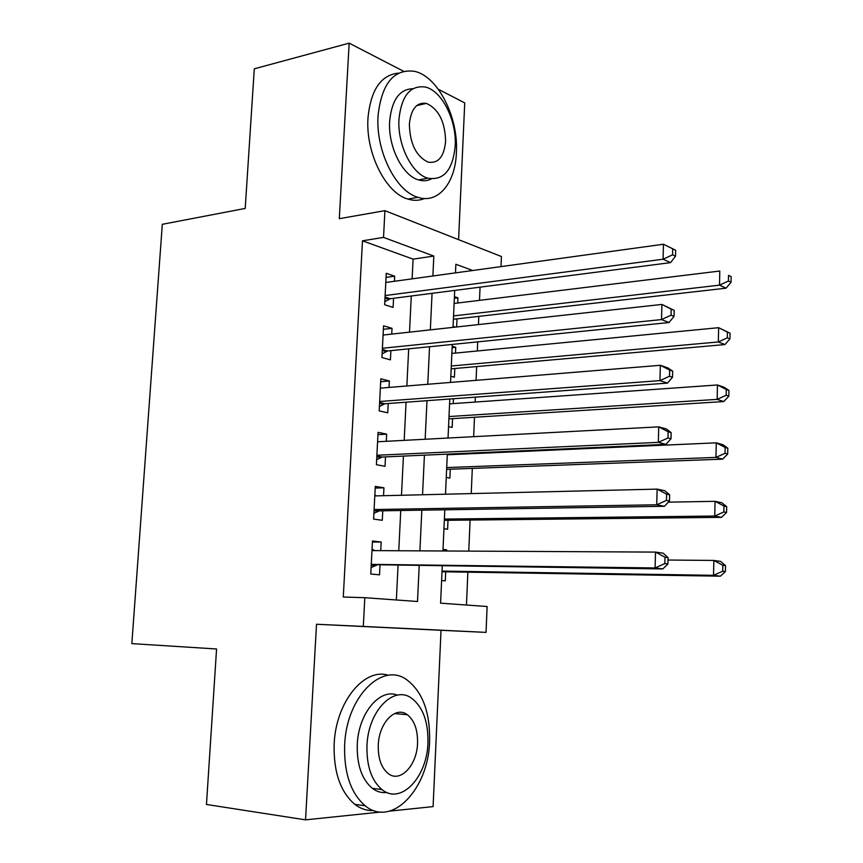 <?xml version="1.0" encoding="UTF-8"?>
<svg xmlns="http://www.w3.org/2000/svg" width="863" height="863" viewBox="0 0 863 863"><rect width="100%" height="100%" fill="white"/><g stroke="black" fill="none" stroke-linecap="round" stroke-linejoin="round"><path stroke-width="1.29" d="M397.39 713.82L396.851 712.741M442.266 566.052L440.594 603.161L487.11 606.516L486.052 632.385L363.312 626.419L364.812 597.692L417.509 601.5L419.202 565.75M389.569 811.123L433.097 806.614L441.025 630.303L486.052 632.385M458.587 239.666L464.736 102.913L438.339 89.267M412.126 278.846L413.086 259.137L362.482 240.809L383.528 237.401L384.92 210.658L501.435 256.538L501.015 266.602M466.462 605.028L467.865 572.147M468.771 551.112L470.098 520.022M471.23 493.593L472.309 468.382M472.935 453.636L472.967 452.978M473.658 436.667L474.488 417.228M475.146 402.061L475.351 397.142M476.074 380.335L476.656 366.559M477.325 350.971L477.714 341.877M478.458 324.574L478.803 316.343M479.494 300.356L480.055 287.163M403.55 71.273L349.17 43.15L254.294 68.813L245.211 208.425L162.309 224.304L131.845 643.615L216.57 648.987L206.462 804.467L305.534 819.85L380.896 812.029M380.745 550.648L381.187 542.029L372.471 540.993L370.766 574.014L379.526 574.823L380.011 565.233M383.539 495.707L383.938 487.822L375.286 486.398L373.603 519.095L382.287 520.281L382.773 510.799M386.3 441.306L386.656 434.143L378.07 432.341L376.397 464.715L385.027 466.29L385.502 456.894M389.03 387.433L389.364 380.982L380.831 378.814L379.181 410.874L387.746 412.816L388.221 403.506M391.737 334.1L392.029 328.339L383.56 325.815L381.921 357.552L390.432 359.86L390.896 350.648M454.348 298.307L457.962 297.854L457.735 303.01M456.656 326.969L457.023 318.825M452.115 347.692L455.75 347.325L455.491 353.075M450.831 376.257L454.413 377.228L454.801 368.49M448.555 426.613L452.158 427.433L452.557 418.609M453.226 403.614L453.453 398.738M446.257 477.433L449.893 478.102L450.292 469.202M450.95 454.618L450.971 453.96M443.949 528.739L447.606 529.235L448.005 520.26M454.413 296.645L457.962 297.854M453.075 326.365L455.427 327.109M452.18 346.268L455.75 347.325M443.021 549.397L446.678 549.828L446.635 550.993M441.608 580.519L445.297 580.864L445.696 571.791M362.482 240.809L343.28 597.034L364.812 597.692M396.354 599.968L398.048 565.47M398.771 550.745L400.745 510.508M401.489 495.276L403.42 456.085M404.197 440.357L406.063 402.201M406.861 385.988L408.684 348.846M409.504 332.147L411.284 296.009M394.413 281.284L394.671 276.192L386.268 273.312L384.65 304.747L393.096 307.422L393.55 298.296M441.025 630.303L316.516 624.251L305.534 819.85M316.516 624.251L363.312 626.419M349.17 43.15L339.299 218.684L384.92 210.658M472.697 270.507L455.88 264.261L455.491 272.87M454.693 290.421L453.032 327.368M452.266 344.445L450.551 382.417M449.796 399.008L448.037 438.026M447.314 454.121L445.502 494.219M444.801 509.806L442.946 550.982M432.881 275.987L433.819 256.074L383.528 237.401M419.903 550.853L421.824 510.173M422.546 494.769L424.423 455.146M425.168 439.245L426.991 400.68M427.768 384.272L429.537 346.743M430.335 329.86L432.061 293.334M413.086 259.137L433.819 256.074M386.052 277.401L394.671 276.192M442.999 549.817L446.678 549.828M383.377 329.31L392.029 328.339M380.68 381.716L389.364 380.982M377.951 434.639L386.656 434.143M375.2 488.07L383.938 487.822M372.417 542.029L381.187 542.029M385.038 297.045L390.249 298.717L670.529 262.643L663.075 259.224L385.114 295.567M672.557 254.822L663.075 259.224L663.464 244.24L675.664 250.238L672.709 248.824L672.557 254.822L675.524 256.214L675.664 250.238M385.793 282.471L663.464 244.24L672.709 248.824M390.249 298.717L384.801 301.705M670.529 262.643L675.524 256.214M453.399 319.267L726.085 288.166L719.505 285.146L719.796 271.036L454.111 303.452M453.55 315.912L719.505 285.146L728.437 281.025L731.047 282.255L731.155 276.613L728.545 275.373L728.437 281.025M728.545 275.373L731.155 276.613M731.047 282.255L726.085 288.166M456.398 152.643C458.609 117.411 437.897 75.976 414.283 71.284C393.679 68.813 381.597 83.668 378.037 115.847C375.599 151.057 395.966 191.403 417.919 197.303C438.145 204.164 455.384 183.021 456.398 152.643M398.587 73.118C380.928 74.865 370.723 89.871 367.972 118.134C365.513 153.161 385.912 193.258 407.94 199.094C413.776 200.885 419.289 200.691 424.477 198.512M431.36 178.911C427.39 180.939 423.129 181.284 418.577 179.925C402.622 175.804 387.919 146.656 389.655 121.295C391.737 100.022 399.472 89.169 412.87 88.727M455.2 145.923C456.797 120.432 441.942 90.561 425.189 87.012C410.227 85.081 401.489 95.815 398.976 119.213C397.26 144.704 411.942 174.002 427.843 178.177C443.744 180.766 452.859 170.011 455.2 145.923M409.375 124.153C409.903 143.722 416.149 156.386 428.102 162.136C438.231 163.733 444.067 156.807 445.599 141.359C445.06 121.672 438.663 109.018 426.387 103.398C416.646 102.071 410.971 108.997 409.375 124.153M429.601 741.166C430.173 712.407 422.633 691.997 406.991 679.925C382.633 661.252 346.365 696.527 344.639 745.179C343.927 773.075 350.777 793.28 365.189 805.794C391.985 828.232 428.76 788.372 429.601 741.166M388.393 675.319C364.542 667.293 335.815 701.705 334.164 744.014C333.442 771.749 340.302 791.846 354.747 804.305C360.615 808.804 366.915 810.886 373.625 810.53M386.937 792.493C381.726 793.129 376.84 791.727 372.277 788.297C361.78 779.332 356.775 764.758 357.271 744.586C358.393 713.291 379.925 687.876 397.411 695.147M427.94 742.698C428.35 721.975 422.999 707.229 411.899 698.458C394.186 684.607 368.113 710.583 366.98 745.654C366.495 765.934 371.489 780.584 381.964 789.58C400.939 805.384 427.261 777.013 427.94 742.698M378.274 745.103C377.972 758.232 381.23 767.682 388.059 773.453C400.13 783.399 417.056 765.405 417.552 743.205C417.821 729.893 414.413 720.4 407.336 714.726C395.783 705.6 378.954 722.59 378.274 745.103M382.341 349.526L387.584 350.982L669.019 322.535L661.511 319.58L382.406 348.274M671.047 315.189L661.511 319.58L661.91 304.434L674.186 310.346L671.198 309.127L671.047 315.189L674.035 316.387L674.186 310.346M383.086 335.049L661.91 304.434L671.198 309.127M387.584 350.982L382.115 353.852M669.019 322.535L674.035 316.387M379.601 402.514L384.887 403.755L667.498 383.096L659.936 380.626L379.655 401.5M669.515 376.236L659.936 380.626L660.335 365.297L667.876 367.897L672.676 371.122L669.677 370.098L669.515 376.236L672.525 377.239L672.676 371.122M380.346 388.145L660.335 365.297L669.677 370.098M384.887 403.755L379.396 406.495M667.498 383.096L672.525 377.239M376.851 456.031L382.169 457.045L665.956 444.348L658.34 442.363L376.894 455.254M667.973 437.973L658.34 442.363L658.739 426.861L666.344 428.965L671.155 432.6L668.135 431.77L667.973 437.973L671.004 438.782L671.155 432.6M377.584 441.77L658.739 426.861L668.135 431.77M382.169 457.045L376.667 459.655M665.956 444.348L671.004 438.782M374.067 510.076L379.429 510.853L664.391 506.279L656.721 504.79L374.089 509.537M666.419 500.411L656.721 504.79L657.131 489.116L664.78 490.734L669.623 494.769L666.57 494.132L666.419 500.411L669.472 501.025L669.623 494.769M374.79 495.912L657.131 489.116L666.57 494.132M379.429 510.853L373.895 513.334M374.833 495.082L376.387 495.88M664.391 506.279L669.472 501.025M451.166 368.835L724.952 344.564L718.34 341.953L718.631 327.692L451.856 353.431M451.284 365.998L718.34 341.953L727.315 337.843L729.947 338.9L730.055 333.204L727.423 332.126L727.315 337.843M727.423 332.126L718.631 327.692L730.055 333.204M729.947 338.9L724.952 344.564M448.9 418.868L723.82 401.554L717.153 399.375L717.455 384.963L449.58 403.862M449.008 416.549L717.153 399.375L726.171 395.254L728.825 396.149L728.933 390.4L726.29 389.493L726.171 395.254M726.29 389.493L717.455 384.963L724.1 387.25L728.933 390.4M728.825 396.149L723.82 401.554M446.624 469.353L722.665 459.148L715.956 457.401L716.258 442.838L447.282 454.779M446.71 467.573L715.956 457.401L725.028 453.291L727.692 454.003L727.811 448.188L725.147 447.455L725.028 453.291M725.147 447.455L716.258 442.838L722.957 444.693L727.811 448.188M727.692 454.003L722.665 459.148M444.326 520.324L721.5 517.358L714.758 516.042L715.06 501.327L668.372 502.158M444.38 519.084L714.758 516.042L723.874 511.942L726.56 512.482L726.668 506.603L723.981 506.042L723.874 511.942M723.981 506.042L715.06 501.327L721.792 502.741L726.668 506.603M726.56 512.482L721.5 517.358M371.252 564.65L662.816 568.922L655.093 567.951L371.263 564.359M664.834 563.571L655.093 567.951L655.502 552.093L663.216 553.194L668.07 557.649L664.995 557.218L664.834 563.571L667.908 563.981L668.07 557.649M371.975 550.605L655.502 552.093L664.995 557.218M376.646 565.189L371.101 567.541M372.05 549.116L374.822 550.616M662.816 568.922L667.908 563.981M442.007 571.759L720.335 576.182L713.528 575.319L713.841 560.443L668.005 560.033M442.039 571.079L713.528 575.319L722.698 571.22L725.405 571.576L725.513 565.643L722.816 565.265L722.698 571.22M722.816 565.265L713.841 560.443L720.627 561.414L725.513 565.643M725.405 571.576L720.335 576.182M384.984 298.102L388.695 299.288M382.287 350.486L386.02 351.521M379.558 403.377L383.323 404.251M376.807 456.786L380.594 457.498M374.035 510.713L377.843 511.263M371.219 565.189L375.071 565.567M385.038 297.152L390.022 298.76M416.7 105.61L426.387 103.398M418.577 179.925L427.843 178.177M417.919 197.303L407.94 199.094M394.564 713.561L407.336 714.726M372.277 788.297L381.964 789.58M365.189 805.794L354.747 804.305M382.331 349.731L387.12 351.058M379.591 402.805L384.197 403.873M376.829 456.376L381.252 457.217M374.046 510.465L378.285 511.069M371.23 565.06L375.297 565.459"/></g></svg>
